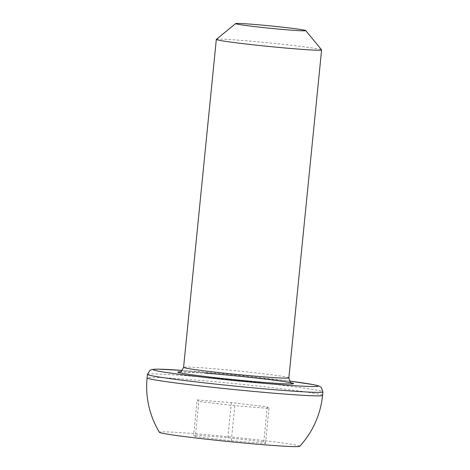 <?xml version="1.0" encoding="UTF-8"?>
<svg xmlns="http://www.w3.org/2000/svg" width="470" height="470" viewBox="0 0 470 470"><rect width="100%" height="100%" fill="white"/><g stroke="black" fill="none" stroke-linecap="round" stroke-linejoin="round"><path stroke-width="0.35" stroke-dasharray="2.35 1.76" d="M216.353 39.357A52.899 1.786 -174.3 0 1 240.728 40.338A52.899 1.786 -174.3 0 1 293.597 45.537A52.899 1.786 -174.3 0 1 321.574 49.855M299.731 446.294A70.535 2.385 5.7 0 0 264.252 440.607A70.535 2.385 5.7 0 0 191.936 433.457A70.535 2.385 5.7 0 0 159.406 432.288M195.373 436.565L193.652 435.009L227.856 437.682L263.776 441.9L265.491 443.457L231.293 440.784L195.373 436.565L198.869 401.492L197.153 399.941L193.652 435.009M197.153 399.941L231.358 402.608L267.277 406.826L268.993 408.383L234.788 405.716L198.869 401.492M234.788 405.716L231.293 440.784M268.993 408.383L265.491 443.457M267.277 406.826L263.776 441.9M231.358 402.608L227.856 437.682M147.445 374.361A88.166 2.979 -174.3 0 1 188.129 375.9A88.166 2.979 -174.3 0 1 277.553 384.719A88.166 2.979 -174.3 0 1 322.908 391.874M289.614 381.099A82.879 2.802 5.7 0 0 191.478 371.071A82.879 2.802 5.7 0 0 182.213 370.378M288.862 377.851A52.899 1.786 5.7 0 0 261.649 373.556A52.899 1.786 5.7 0 0 207.999 368.263A52.899 1.786 5.7 0 0 183.588 367.34M322.555 395.382A88.166 2.979 5.7 0 0 308.878 392.403A88.166 2.979 5.7 0 0 187.783 379.407A88.166 2.979 5.7 0 0 147.092 377.868M179.981 371.764A58.192 1.968 -174.3 0 1 204.65 373.092M182.213 370.372L289.608 381.094M179.634 371.84L204.761 373.104C223.268 374.578 242.262 376.435 261.755 378.691L280.567 381.088L291.852 383.038"/><path stroke-width="0.7" d="M251.891 24.246A35.268 1.193 5.7 0 0 235.64 23.588A35.268 1.193 5.7 0 0 253.242 26.426A35.268 1.193 5.7 0 0 289.526 30.021A35.268 1.193 5.7 0 0 305.782 30.591A35.268 1.193 5.7 0 0 287.135 27.712A35.268 1.193 5.7 0 0 251.891 24.246M305.782 30.591L321.574 49.855A52.899 1.786 -174.3 0 1 321.598 49.92A52.899 1.786 -174.3 0 1 297.181 48.998A52.899 1.786 -174.3 0 1 243.53 43.704A52.899 1.786 -174.3 0 1 216.317 39.415A52.899 1.786 -174.3 0 1 216.353 39.357L235.64 23.588M322.555 395.382A88.166 2.979 5.7 0 1 281.871 393.842A88.166 2.979 5.7 0 1 160.775 380.847A88.166 2.979 5.7 0 1 147.092 377.868A88.166 88.166 0 0 0 159.406 432.288A70.535 2.385 5.7 0 0 196.454 438.046A70.535 2.385 5.7 0 0 267.213 445.008A70.535 2.385 5.7 0 0 299.731 446.294A88.166 88.166 0 0 0 322.555 395.382L322.908 391.874A88.166 2.979 -174.3 0 1 282.217 390.335A88.166 2.979 -174.3 0 1 192.8 381.517A88.166 2.979 -174.3 0 1 147.445 374.361L149.989 370.289L152.668 369.361L158.102 369.138L182.213 370.372M182.213 370.378A82.879 2.802 5.7 0 0 169.347 372.916A82.879 2.802 5.7 0 0 279.92 384.642A82.879 2.802 5.7 0 0 289.614 381.099M204.65 373.092A58.192 1.968 -174.3 0 1 284.573 381.669A58.192 1.968 -174.3 0 1 266.749 382.621A58.192 1.968 -174.3 0 1 201.113 375.994A58.192 1.968 -174.3 0 1 179.981 371.764M179.634 371.84C180.427 372.481 181.749 370.983 183.588 367.34A52.899 1.786 5.7 0 0 210.801 371.635A52.899 1.786 5.7 0 0 264.451 376.928A52.899 1.786 5.7 0 0 288.862 377.851L321.598 49.92M291.846 383.038L291.852 383.038C290.977 383.555 289.984 381.828 288.862 377.851M183.588 367.34L216.317 39.415M147.092 377.868L147.445 374.361M322.908 391.874L321.216 387.38L318.772 385.94L313.49 384.648L289.608 381.094"/></g></svg>
